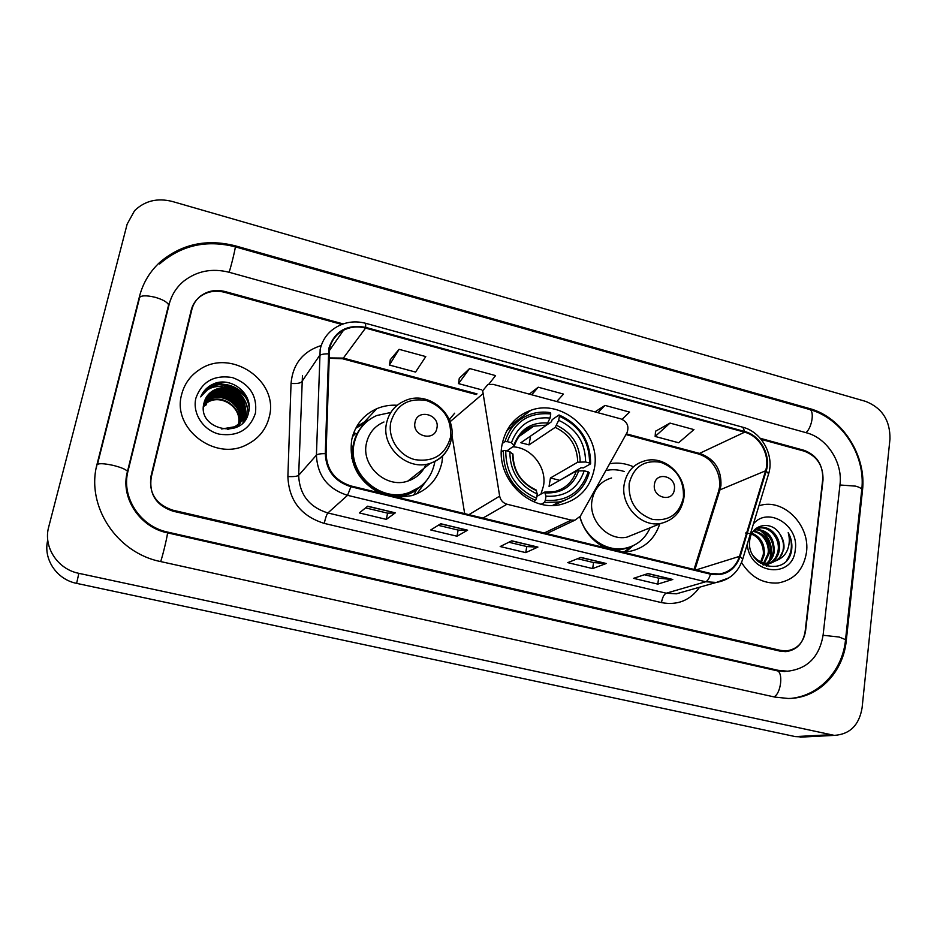 <?xml version="1.0" encoding="UTF-8"?>
<svg xmlns="http://www.w3.org/2000/svg" width="937" height="937" viewBox="0 0 937 937"><rect width="100%" height="100%" fill="white"/><g stroke="black" fill="none" stroke-linecap="round" stroke-linejoin="round"><path stroke-width="1.41" d="M482.684 390.788L499.655 496.13C500.569 500.311 503.017 503.005 507.011 504.223L571.242 520.105L574.873 520.199L580.354 516.182L627.029 432.636C629.266 426.312 627.24 421.744 620.938 418.909L493.143 384.357L487.814 384.568L482.684 390.788M454.656 413.205L449.842 419.026L449.701 420.807M579.827 517.013C584.091 531.115 592.547 541.387 605.208 547.817M622.203 551.963L629.418 551.448C644.586 548.274 654.705 539.091 659.765 523.888M502.115 444.396C494.912 477.624 529.616 512.715 561.134 504.434C579.499 499.503 590.591 487.463 594.409 468.301C601.308 433.468 563.184 398.284 530.974 410.265C515.373 415.946 505.757 427.331 502.115 444.396M397.229 405.264C390.073 404.819 383.256 405.967 376.768 408.696C363.497 414.763 355.158 425.035 351.762 439.523C348.669 463.124 357.84 480.892 379.262 492.839M397.862 497.371L411.858 495.626C428.186 490.168 438.223 479.053 441.959 462.281L442.686 455.909M633.353 466.72C625.565 463.323 617.67 462.328 609.659 463.721M451.903 434.885L464.67 513.628M352.968 434.944L354.947 433.222M341.806 324.425L224.47 292.262C215.311 289.99 207.136 291.477 199.932 296.748C195.493 300.25 192.6 304.712 191.218 310.135L150.951 476.383C148.714 493.272 156.034 504.551 172.9 510.208L780.521 650.395L786.178 650.899C797.047 649.482 803.513 642.829 805.574 630.917L823.002 480.084C823.354 465.748 817.134 456.12 804.368 451.189L761.125 439.348M823.108 635.063L839.997 484.663C842.878 462.573 827.102 438.106 806.57 432.824L229.202 272.28C212.067 267.97 196.887 270.945 183.664 281.217C176.379 287.366 171.553 295.026 169.199 304.209L128.041 470.971C120.943 497.02 140.081 526.489 167.723 532.111L778.132 670.318L787.537 671.208C807.53 668.889 819.395 656.837 823.108 635.063M889.974 439.043C890.22 420.514 882.139 407.97 865.718 401.411L172.291 201.467C157.334 197.719 144.755 200.799 134.553 210.708L127.151 224.13L48.712 526.934C43.032 546.915 57.532 569.227 78.86 573.339L834.34 735.381C849.918 734.315 859.159 725.133 862.087 707.857L889.974 439.043M47.764 540.075C42.915 558.932 56.665 579.534 76.623 583.364L795.302 736.599L803.665 736.974M192.881 306.27L191.453 309.257M862.462 490.707C866.842 455.675 841.976 417.094 809.474 408.544L235.445 245.869C206.772 238.572 181.661 243.971 160.098 262.079C149.897 271.449 143.045 282.833 139.543 296.233L97.179 463.686C85.501 505.383 116.364 552.877 160.742 561.591L774.922 697.093L788.204 698.475C818.083 698.545 843.277 672.696 846.287 640.533L862.462 490.707L861.618 490.988M168.285 307.406L167.395 310.498M150.623 478.901L191.113 311.681L151.208 477.401C148.971 494.291 156.292 505.57 173.158 511.227L780.041 651.133L785.698 651.637C796.579 650.231 803.044 643.567 805.117 631.655L822.745 479.217C823.084 464.881 816.877 455.253 804.098 450.322L760.235 438.305M192.12 308.519L191.113 311.681L192.12 308.519M181.637 394.524C171.822 428.268 214.643 461.402 246.185 444.981C258.448 438.984 266.167 429.556 269.317 416.684C279.167 380.75 230.689 347.756 199.382 369.74C190.246 375.76 184.331 384.018 181.637 394.524C171.822 428.268 214.643 461.402 246.185 444.981C258.448 438.984 266.167 429.556 269.317 416.684C279.167 380.75 230.689 347.756 199.382 369.74C190.246 375.76 184.331 384.018 181.637 394.524M741.554 562.505C750.748 577.11 762.941 583.938 778.132 582.978C794.107 580.05 803.548 569.872 806.464 552.443C810.329 526.407 785.382 499.632 761.992 504.949L758.947 505.687L761.992 504.949C785.382 499.632 810.329 526.407 806.464 552.443C803.548 569.872 794.107 580.05 778.132 582.978C762.941 583.938 750.748 577.11 741.554 562.505M329.531 348.728C331.475 340.471 336.125 334.322 343.504 330.257C350.391 326.779 357.735 326.053 365.547 328.091L744.622 432.191C759.942 435.963 770.624 455.628 765.576 470.796L739.516 556.355C736.049 566.475 729.326 572.366 719.335 574.006L710.574 573.456L351.082 485.987C335.188 480.857 326.837 470.093 326.064 453.66L329.531 348.728M328.77 348.529L325.28 453.613C326.076 470.444 334.626 481.489 350.93 486.736L710.469 574.17C724.887 576.466 734.784 570.621 740.136 556.637L766.185 471.077C771.35 455.534 760.411 435.389 744.716 431.512L365.699 327.376C346.842 324.026 334.532 331.077 328.77 348.529M670.014 423.091L655.139 436.443L678.646 442.756L693.942 429.603L670.014 423.091L655.525 431.254M399.092 349.325L389.417 365.043L415.559 372.071L425.773 356.587L399.092 349.325L390.307 359.703M488.798 384.264L495.568 375.596L469.613 368.534L459.282 378.314M343.165 323.921L225.114 291.559C215.955 289.275 207.78 290.763 200.577 296.033C196.149 299.535 193.256 303.998 191.886 309.409L151.208 477.401M672.789 579.476L657.774 584.114L633.553 578.34L648.053 573.538L672.789 579.476L647.736 573.643M467.622 530.19L456.998 536.222L430.739 529.967L440.753 523.736L467.622 530.19L440.531 523.877M395.32 512.832L386.349 519.379L359.339 512.937L367.679 506.191L395.32 512.832L367.491 506.331M606.274 563.5L592.641 568.572L567.763 562.645L580.858 557.398L606.274 563.5L580.565 557.515M537.908 547.079L525.739 552.619L500.182 546.529L511.778 540.801L537.908 547.079L511.52 540.93M622.109 419.319L629.582 412.081L604.997 405.393L594.995 411.893M556.73 401.551L563.477 394.09L538.225 387.215L529.276 394.126M525.739 552.619L526.77 546.529M508.861 542.242L526.817 546.552L537.498 547.161M592.641 568.572L593.578 562.551M577.567 558.71L593.636 562.563L605.806 563.57M386.349 519.379L387.567 513.16M365.582 507.889L387.602 513.16L395.027 512.949M456.998 536.222L458.123 530.073M438.223 525.306L458.17 530.084L467.258 530.295M657.774 584.114L658.629 578.152M644.41 574.744L658.699 578.164L672.274 579.534M538.225 387.215L531.724 394.782M469.613 368.534L458.533 383.62L459.294 378.197M481.7 389.839L458.533 383.62M389.417 365.043L390.319 359.585M604.997 405.393L597.841 412.667M655.139 436.443L655.537 431.137M238.607 424.238L238.361 425.164M238.279 425.468L237.986 426.358M238.373 424.449L238.15 425.386M238.068 425.691L240.563 422.587M203.786 403.917L208.881 399.595C222.947 390.471 244.534 405.768 239.79 422.259L239.591 423.055M239.497 423.36L239.204 424.262M239.099 424.555L238.759 425.41M203.716 404.257L208.623 400.158C222.666 391.045 244.217 406.318 239.485 422.786L239.368 423.278M239.286 423.583L239.005 424.496M238.9 424.789L238.572 425.656M204.102 402.605L209.935 397.335C224.072 388.164 245.787 403.566 241.02 420.151L240.446 422.142M240.329 422.435L239.989 423.301M239.86 423.594L239.474 424.426M239.333 424.695L238.478 426.159M204.02 402.922L209.665 397.897C223.791 388.75 245.471 404.116 240.704 420.678L240.235 422.376M240.13 422.669L239.802 423.547M239.685 423.84L239.298 424.672M239.158 424.953L238.502 426.148M204.442 401.376L211.001 395.039C225.22 385.833 247.052 401.341 242.261 418.019L241.231 421.17M241.102 421.463L240.704 422.306M204.348 401.68L210.731 395.613C224.927 386.419 246.736 401.891 241.945 418.558L241.043 421.416M240.914 421.709L240.528 422.564M240.399 422.833L238.103 426.394M204.875 400.181L212.067 392.732C226.367 383.479 248.34 399.08 243.515 415.852L241.957 420.163M204.758 400.486L211.797 393.306C226.086 384.065 248.012 399.642 243.198 416.391L241.781 420.42L235.117 427.822M241.641 420.701L236.171 427.377M229.167 388.515C223.404 387.133 218.016 387.859 213.027 390.682C208.377 393.528 205.39 397.546 204.067 402.758C196.173 429.462 242.988 440.097 248.375 413.135C254.103 394.746 231.954 376.264 214.093 383.643L210.626 385.376C206.058 388.164 202.755 392.006 200.729 396.89C207.581 386.922 217.056 384.135 229.167 388.515C241.149 393.036 246.361 401.423 244.791 413.662C243.386 419.378 239.954 423.758 234.496 426.792L221.612 428.982M205.238 399.303L212.886 390.975C227.246 381.687 249.312 397.37 244.475 414.213C243.07 419.917 239.638 424.285 234.191 427.319L227.609 429.451M203.411 406.564L206.562 404.585M203.552 405.241L207.838 401.821C221.647 392.884 242.941 407.56 238.666 423.922M203.505 405.569L207.581 402.383C221.249 393.54 242.39 407.829 238.431 424.133M248.082 400.204C238.712 388.796 226.637 383.631 211.821 384.697M195.892 398.131C192.144 413.322 203.177 430.317 219.258 434.159C237.705 436.747 249.769 429.755 255.45 413.182C257.417 395.777 249.71 383.889 232.353 377.541C214.058 374.671 201.912 381.535 195.892 398.131M201.127 395.953L210.509 385.611L224.716 382.191M201.689 395.379L209.443 387.988C224.025 378.677 247.345 389.417 249.148 407.501M226.836 387.52C240.446 391.479 247.532 400.368 248.071 414.189M215.873 389.581C228.605 388.41 238.057 393.306 244.241 404.269M245.084 406.189L246.712 417.422M209.665 393.294L212.945 392.263M214.948 391.853C227.48 390.764 236.803 395.59 242.929 406.33M243.796 408.274L244.885 411.741M245.037 412.432L245.447 419.553M206.983 396.292L208.084 395.801M208.693 395.543L211.996 394.512M214.023 394.114C226.356 393.083 235.562 397.838 241.617 408.368M242.507 410.324L243.62 413.814M243.784 414.517L244.241 421.181M205.988 398.518L207.1 398.014M207.721 397.768L211.059 396.726M213.121 396.339C225.267 395.391 234.332 400.064 240.329 410.383M241.242 412.35L242.378 415.876M242.542 416.578L243.046 422.528M201.162 396.187L209.572 387.695C223.779 378.63 246.536 388.55 249.113 406.037M224.341 386.794C239.357 389.815 247.321 398.775 248.235 413.639M217.302 389.113C228.979 388.527 237.811 393.083 243.772 402.781M244.885 405.042L246.876 417.094M210.157 392.872L213.964 391.771M216.388 391.397C227.855 390.881 236.546 395.355 242.437 404.843M243.573 407.115L244.944 411.062M245.131 411.847L245.611 419.319M207.241 395.953L208.482 395.391M209.185 395.121L213.039 394.02M215.487 393.657C226.742 393.212 235.292 397.616 241.114 406.869M242.285 409.164L243.679 413.147M243.866 413.931L244.393 421.006M206.245 398.178L207.51 397.616M208.213 397.347L212.113 396.257M214.596 395.894C225.653 395.508 234.051 399.841 239.813 408.883M241.008 411.191L242.425 415.196M242.624 415.993L243.198 422.376M540.93 494.08L543.483 485.975C547.091 467.469 531.326 447.336 512.773 446.82M545.311 500.37L544.362 502.525L559.178 501.998C574.568 497.992 584.583 488.212 589.209 472.658L588.178 471.85C581.209 492.23 566.92 501.728 545.311 500.37L546.013 496.188C565.128 497.266 577.86 488.809 584.208 470.819L576.302 471.006L549.059 486.362L550.452 477.975L577.731 462.199L585.625 461.988C585.309 442.463 576.325 428.572 558.698 420.315L559.377 416.262C579.324 425.421 589.396 440.999 589.584 463.007L590.615 463.838C590.486 440.777 579.956 424.484 559.014 414.95L559.377 416.262M536.831 496.364L544.631 492.101L546.013 496.188M502.279 443.506L504.961 441.608L507.327 441.643C514.881 421.263 529.358 412.034 550.757 413.955L550.066 418.019L546.611 425.082L520.843 442.744L529.054 444.876L530.553 436.092L551.378 421.826L552.186 419.659L559.014 414.95M590.615 463.838L583.376 467.914L581.069 467.75L559.026 480.751M553.158 505.406L565.292 500.124M544.362 502.525L541.27 504.188M533.352 501.576L535.589 500.335L536.526 498.168C515.994 489.009 505.734 473.15 505.757 450.592L503.38 450.545C503.286 474.204 514.026 490.801 535.589 500.335M503.38 450.545L501.377 451.927M589.584 463.007L585.625 461.988M584.208 470.819L588.178 471.85M505.757 450.592L509.845 451.646C509.997 471.616 519.133 485.729 537.241 493.986L536.526 498.168M558.698 420.315L555.208 427.354L529.054 444.876M512.914 454.515L509.845 451.646M537.241 493.986L536.081 489.946C521.089 482.977 513.382 471.006 512.937 454.023M516.861 422.259L506.765 430.809M550.757 413.955L550.417 412.643C543.753 411.589 537.288 412.069 531.033 414.072C517.962 418.663 509.271 427.846 504.961 441.608M550.066 418.019C531.115 416.496 518.231 424.73 511.415 442.709L507.327 441.643M511.415 442.709L514.319 445.754L506.882 450.884M559.061 480.166L550.452 477.975M436.911 428.092C440.109 414.341 417.223 408.333 415.009 422.423C411.776 436.302 434.827 442.182 436.911 428.092M383.971 421.99C374.636 426.054 368.791 433.14 366.449 443.224C360.886 465.783 386.267 488.88 407.829 481.079C416.438 478.198 422.505 472.599 426.054 464.307M390.788 412.479L376.733 415.524C364.774 420.912 357.278 430.106 354.233 443.107C346.924 472.482 379.754 502.712 407.97 492.921C422.364 488.013 431.219 478.151 434.534 463.323L434.838 461.508M363.415 424.929C358.344 430.235 355.041 436.56 353.483 443.892C346.175 473.208 378.935 503.356 407.091 493.576L419.518 487.217M352.71 454.047L351.867 458.404M355.685 433.398L352.453 436.642M410.57 480.072L411.554 478.139M421.498 471.955L422.997 469.097M426.124 481.068L416.813 493.858M357.067 433.749L353.682 432.894M355.709 428.314L366.051 422.306M356.47 426.909L367.175 420.198M674.347 489.547C676.76 476.265 655.97 470.807 654.436 484.394C651.988 497.781 672.93 503.122 674.347 489.547M611.603 477.964C600.91 481.103 594.398 488.505 592.055 500.159C588.143 520.269 608.125 541.387 626.947 537.147L636.434 533.317M624.159 471.475C618.033 469.542 611.943 469.214 605.876 470.503M634.326 534.582L635.145 533.832M599.867 544.807C607.481 548.824 615.304 550.183 623.316 548.871L630.308 546.868M580.038 516.697C584.77 537.182 605.876 552.057 624.651 548.368C636.516 545.955 645.007 539.091 650.126 527.789M633.166 545.685L625.811 551.87M752.013 533.235C760.949 537.053 765.014 544.303 764.217 554.997L761.43 562.141M760.949 562.821L760.504 563.406M745.512 533.001C763.163 533.891 764.369 553.111 762.987 555.372L760.657 561.802M753.699 530.928C764.592 533.411 769.745 540.93 769.183 553.486L764.428 563.102M763.901 563.617L762.648 564.671M753.196 531.431C765.552 533.504 769.664 547.829 767.93 553.861L763.702 562.914M755.89 529.3C768.305 530.108 774.407 537.662 774.208 551.963C773.4 556.742 771.081 560.584 767.274 563.488M766.7 563.887L764.943 564.882M755.316 529.663C773.868 530.974 774.126 550.944 772.943 552.35C772.592 556.133 770.472 559.834 766.583 563.442M753.137 531.49L760.422 527.66C770.94 525.61 781.61 538.271 779.303 550.417C778.214 556.367 775.11 560.689 770.003 563.406M769.593 563.605L763.28 564.988M757.646 528.433L759.146 528.093C769.511 525.973 780.416 538.775 778.026 550.804C776.96 556.531 774.067 560.759 769.336 563.477M768.738 563.781L765.365 564.824M769.183 563.723L778.776 559.471L783.882 549.023C784.445 543.601 783.098 538.611 779.877 534.067C783.074 539.888 784.175 544.947 783.168 549.234C782.899 555.758 778.225 560.584 769.183 563.723C764.592 564.074 760.821 563.289 757.881 561.38M770.46 563.348C763.339 563.957 757.506 561.298 752.961 555.36M779.877 534.067C771.561 519.976 751.439 524.193 749.811 539.759C745.243 567.072 786.951 577.801 791.519 550.769L791.718 549.433C792.351 543.519 791.179 537.908 788.204 532.567C789.809 538.189 789.657 543.741 787.724 549.223C786.014 553.802 783.039 557.222 778.776 559.471M747.281 544.128C749.155 574.826 793.17 579.441 795.29 549.609C799.296 525.434 768.047 506.039 753.418 523.9M788.204 532.567C792.913 542.582 792.409 551.834 786.693 560.338M759.802 530.096C769.71 537.979 772.884 548.168 769.359 560.666M768.609 562.423L768.047 563.512M767.567 564.355L766.337 566.182M761.465 530.635C770.155 538.143 773.154 547.63 770.46 559.084M769.57 561.486L768.574 563.512M768.199 564.156L766.724 566.299M482.672 393.962L450.041 421.767M507.011 504.223L482.953 518.067M499.655 496.13L468.91 514.659M571.242 520.105L544.256 532.989M96.933 464.881C98.268 463.171 103.667 463.335 113.154 465.373C120.967 467.329 125.745 469.332 127.502 471.358L127.186 472.67M139.156 298.001C140.679 295.378 146.02 295.143 155.155 297.287C162.64 299.489 167.137 301.995 168.625 304.818L168.145 306.774M159.63 263.953C181.263 245.248 206.456 239.532 235.21 246.818L809.287 409.399C814.686 410.16 812.227 427.436 805.949 432.66M861.677 490.438L861.782 489.454C861.232 488.236 859.194 487.123 855.645 486.139L839.962 484.991M845.479 640.299L845.549 639.643L839.154 637.031L823.084 635.286M773.939 696.87C781.177 693.673 783.543 671.384 776.75 670.705L167.395 532.825C139.683 527.367 119.936 497.242 127.502 471.358L168.625 304.818L171.998 296.279M160.637 561.568C162.616 556.578 168.379 532.075 167.395 532.825M235.21 246.818C236.007 246.173 231.486 265.101 229.132 272.257M795.302 736.599L829.339 734.795M76.623 583.364L78.86 573.339M808.268 409.118L809.474 408.544M845.432 640.674L846.287 640.533M96.3 468.008L97.179 463.686M235.093 246.794L235.445 245.869M776.234 670.587L778.132 670.318M167.336 532.813L167.723 532.111M765.576 470.796L719.967 489.864L720.928 485.518C721.584 469.683 714.72 459.06 700.349 453.649L626.349 433.843M694.926 569.649L719.967 489.864L718.292 492.194L694.036 569.438M365.547 328.091L343.352 358.098L328.793 357.922M710.469 574.17C709.262 578.41 707.658 580.94 705.666 581.76L347.557 495.322C327.751 488.973 317.374 475.574 316.425 455.124L320.173 349.36C322.574 339.229 328.255 331.651 337.25 326.603C346.104 321.789 355.556 320.677 365.606 323.288L365.699 327.376M302.44 375.807L298.657 475.328C299.5 494.537 309.233 507.093 327.868 512.972L666.254 593.203L676.385 593.812L685.041 591.352M328.137 353.823C323.476 353.846 320.559 354.502 319.4 355.779L301.691 381.863C300.168 383.256 296.619 383.783 291.044 383.432C292.789 364.083 302.85 351.445 321.239 345.519M699.588 587.206C690.218 600.453 677.51 605.583 661.463 602.608L324.237 523.396C325.455 517.962 326.662 514.483 327.868 512.972L347.557 495.322L350.93 486.736M728.892 577.895L716.325 582.439L705.666 581.76L666.254 593.203C663.993 594.339 662.389 597.478 661.463 602.608M740.136 556.637L742.713 559.143L742.455 560.01M324.237 523.396C301.023 516.1 288.901 500.487 287.882 476.546C293.527 476.816 297.123 476.406 298.657 475.328L316.425 455.124C317.584 454.129 320.536 453.625 325.28 453.613M766.185 471.077L768.633 473.806L768.317 474.825M744.716 431.512L742.83 427.237L365.606 323.288M287.882 476.546L291.044 383.432M191.886 309.409L191.113 311.681M739.516 556.355L696.062 569.93M744.622 432.191L698.381 453.941L625.939 434.569M477.027 393.88L343.352 358.098L342.473 358.742L328.793 358.25M544.725 492.112L554.669 491.574C565.468 488.681 572.683 481.817 576.302 471.006M580.19 461.847C579.745 444.829 571.875 432.648 556.566 425.304M545.24 492.885C561.872 493.647 573.046 486.244 578.761 470.667M512.516 453.602C512.832 470.971 520.831 483.328 536.503 490.683M577.731 462.199C577.262 446.012 569.755 434.393 555.208 427.354M547.946 423.02C531.443 421.908 520.152 429.123 514.073 444.688M546.611 425.082L533.739 426.194C525.528 428.9 519.508 434.253 515.678 442.241M450.439 437.556C451.892 419.389 443.904 407.045 426.464 400.521C408.204 397.628 396.316 404.843 390.799 422.189C387.496 438.059 398.939 455.745 415.044 459.657C433.468 462.246 445.262 454.878 450.439 437.556M407.829 481.079L430.329 463.311C441.913 459.001 448.964 450.767 451.47 438.633C456.846 413.767 427.928 389.886 404.96 400.731C395.133 404.983 388.984 412.432 386.548 423.091C380.738 446.914 407.607 471.463 430.329 463.311C440.425 459.868 447.113 453.086 450.416 442.967M395.426 496.774C403.261 496.481 410.324 494.186 416.614 489.864L422.411 484.886M683.424 497.582C684.151 480.084 676.549 468.301 660.608 462.257C644.047 459.727 633.564 466.837 629.16 483.609C628.305 501.389 636 513.3 652.234 519.321C668.924 521.569 679.325 514.319 683.424 497.582M644.597 460.91C633.4 464.166 626.607 471.943 624.206 484.23C620.2 505.43 641.295 527.789 661.007 523.396C673.855 520.07 681.468 511.649 683.858 498.133C687.489 476.347 665.012 454.656 644.597 460.91M616.71 550.616L629.102 547.688L632.042 546.189M365.196 421.111L376.768 408.696M509.833 425.843L530.974 410.265M574.873 520.199L546.669 533.575M809.287 409.399C842.012 418.171 865.765 455.23 861.782 489.454L845.549 639.643C842.82 669.51 820.449 695.16 791.531 698.334M97.46 464.272L139.25 299.032M785.019 671.56L776.75 670.705M800.139 737.161L834.34 735.381M719.393 487.708L718.773 490.648M343.504 330.257L329.145 350.942M685.31 591.27L716.325 582.439C729.572 580.097 738.368 572.331 742.713 559.143L768.633 473.806C774.466 455.148 761.722 431.969 742.83 427.237M476.265 394.536L342.473 358.742M719.557 486.467C720.202 477.413 717.519 469.343 711.499 462.269C708.536 458.661 704.155 455.886 698.381 453.941M552.643 505.418L559.178 501.998M514.53 445.216C518.161 435.365 524.568 429.029 533.739 426.194L519.168 436.408M407.091 493.576L407.97 492.921M413.767 495.029L416.602 489.864L421.919 485.307M623.316 548.871L624.651 548.368M626.947 537.147L661.007 523.396M624.089 551.952L631.843 546.271M759.146 528.093L760.422 527.66"/></g></svg>
